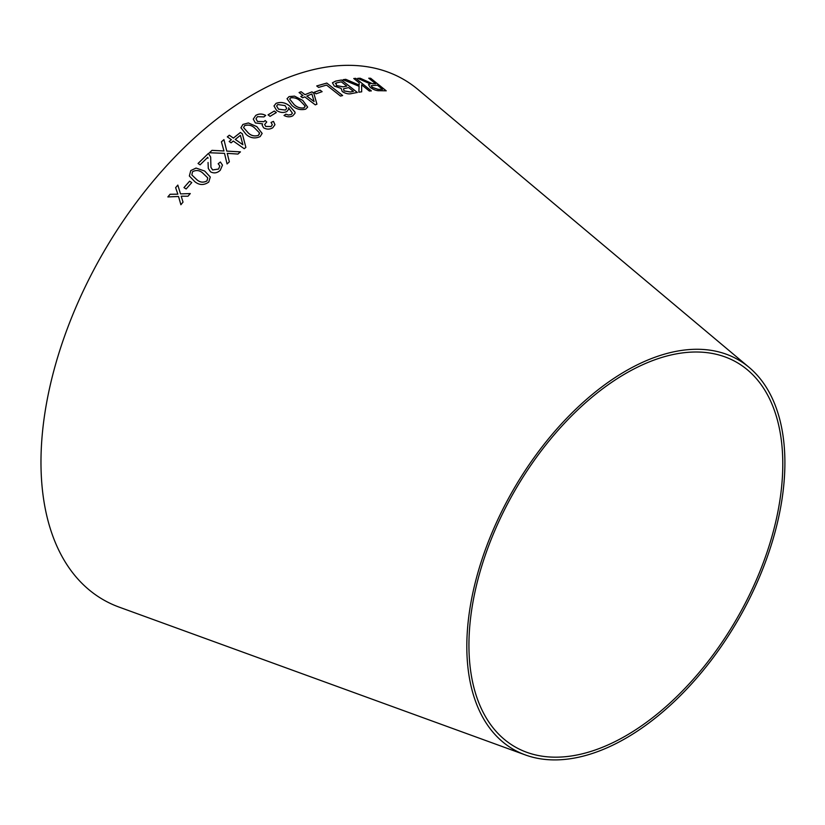 <?xml version="1.0" encoding="UTF-8"?>
<svg xmlns="http://www.w3.org/2000/svg" width="825" height="825" viewBox="0 0 825 825"><rect width="100%" height="100%" fill="white"/><g stroke="black" fill="none" stroke-linecap="round" stroke-linejoin="round"><path stroke-width="1.24" d="M525.37 754.947L119.171 607.128A300.382 173.425 -60 0 1 103.187 252.832A300.382 173.425 -60 0 1 418.007 89.523L749.131 367.393A224.916 129.855 -60 0 1 769.519 550.44A224.916 129.855 -60 0 1 625.855 738.241A224.916 129.855 -60 0 1 525.37 754.947A224.916 129.855 -60 0 1 513.397 489.668A224.916 129.855 -60 0 1 749.131 367.393M167.867 196.928L178.54 196.484L180.892 204.724L183.026 202.125L181.201 196.206L187.997 196.216L190.266 193.566L180.531 193.896L177.818 185.089L175.622 187.646L177.839 194.174L170.063 194.257L167.867 196.928M183.965 187.595L186.141 188.977L191.771 182.583L189.595 181.191L183.965 187.595M204.693 171.053L196.041 168.063L190.781 170.579L189.348 175.983L194.844 181.686C199.32 185.305 203.95 185.429 208.746 182.057L210.282 177.024L204.693 171.053L196.041 168.063M208.044 162.484L208.302 168.475L210.592 171.868C214.046 173.611 217.264 173.085 220.254 170.27L222.482 165.124L220.388 162.009L218.171 163.752L219.821 165.918L218.553 169.042L212.613 169.94L210.942 167.32L210.664 157.101L208.436 153.378L198.052 163.463L200.083 164.835L207.776 157.297L208.024 158.235M223.967 150.975L211.994 150.377L209.406 152.759L224.503 153.347L227.071 163.948L229.34 161.824L227.246 153.368L237.94 154.058L240.446 151.862L226.772 151.099L223.936 139.621L221.409 141.838L223.967 150.975L211.994 150.346L209.416 152.79M233.279 141.034L244.241 148.717L245.871 147.386L242.344 133.794L240.436 132.464L233.372 138.064L229.319 135.218L227.329 136.847L231.371 139.693L229.185 141.498L231.083 142.838L233.279 141.034M262.144 133.433L256.833 126.658L248.356 122.956L242.901 124.441L240.921 127.772L246.221 134.506C250.47 138.177 255.121 138.858 260.164 136.568L262.154 133.413L256.833 126.617L248.356 122.956L242.901 124.441M272.797 127.72L274.962 124.688L273.467 121.378L271.074 122.409L272.302 124.792L271.074 126.534L265.763 126.442L264.639 124.554L266.722 121.987L265.155 120.532L263.948 121.646L257.483 121.45L256.008 118.769L257.431 116.655L263.928 116.923L265.691 115.428C262.226 113.572 258.906 113.572 255.76 115.418L253.275 119.109L255.368 122.946L262.546 123.832L262.144 125.132L263.629 127.813C266.784 129.556 269.837 129.525 272.797 127.72M268.043 114.84L270.084 116.335L276.313 112.54L274.261 111.045L268.043 114.84M276.602 110.426C279.943 112.664 283.346 113.046 286.811 111.561L288.719 109.209L288.575 107.755L292.401 113.18L291.266 114.51L288.379 115.015L285.873 114.18L284.037 115.459C287.131 117.119 290.06 117.233 292.813 115.809L295.01 113.262L295.02 112.148L289.771 106.105C285.553 102.537 280.985 101.619 276.066 103.342L273.993 105.951L276.602 110.426M302.734 100.392L294.515 96.123L289.08 96.587L287.028 98.732L291.947 105.487C296 109.158 300.568 110.375 305.642 109.158L307.673 107.095L302.734 100.392L294.515 96.123M304.796 96.876L315.294 104.858L316.934 104.167L313.809 93.235L311.984 91.853L304.961 94.648L301.084 91.699L299.073 92.544L302.961 95.494L300.754 96.442L302.589 97.824L304.796 96.876M314.077 92.307L316.078 93.823L322.121 91.657L320.121 90.131L314.077 92.307M342.653 95.525L326.793 83.067L316.728 85.934L318.594 87.398L326.545 85.088L340.529 96.082L342.653 95.525L326.793 83.067M351.532 93.576L357.359 92.472L341.509 79.994L335.579 81.128L332.423 82.799L334.29 86.068L341.107 88.399L342.262 91.544C345.603 93.658 348.697 94.339 351.532 93.576M343.045 79.695L359.102 86.305L358.875 92.194L361.68 91.812L361.618 84.82L369.332 91.039L371.343 90.894L355.792 78.354L353.781 78.499L359.174 82.84L359.153 85.058L345.778 79.324L343.045 79.695L345.778 79.324M365.382 80.788L360.195 78.241L357.699 78.354L370.188 83.872L368.538 84.666L370.229 87.409C373.746 89.873 376.922 90.967 379.758 90.698L386.213 90.812L370.673 78.262L368.765 78.2L375.664 83.768L372.281 83.665L360.195 78.241M625.855 735.797A221.925 128.133 -60 0 1 526.711 752.287A221.925 128.133 -60 0 1 514.893 490.535A221.925 128.133 -60 0 1 747.491 369.878A221.925 128.133 -60 0 1 767.611 550.502A221.925 128.133 -60 0 1 625.855 735.797M375.664 83.768L372.25 83.707L365.362 80.84M360.174 78.282L357.679 78.396M368.528 84.686L370.188 83.872M386.193 90.853L370.673 78.262M370.652 78.303L368.744 78.241M382.583 89.358L377.943 89.358L372.24 87.378L371.209 85.697L377.448 85.202L382.583 89.358L377.963 89.306L372.261 87.337L371.198 85.718M361.67 91.864L361.618 84.82M371.322 90.936L355.792 78.354L353.76 78.54M359.133 85.099L345.757 79.365M357.338 92.513L341.509 79.994M341.488 80.035L335.579 81.128M335.558 81.17L332.413 82.82M344.056 90.925L343.489 88.811L348.645 87.594L353.44 91.358L350.316 92.008L344.056 90.925L343.468 88.852M336.435 85.604L336.115 82.964L341.323 81.83L346.778 86.12L343.159 86.872L336.435 85.604L336.105 83.005M335.332 83.614L336.115 82.964M346.778 86.12L343.179 86.831L336.456 85.552M353.44 91.358L350.336 91.967L344.077 90.874M326.772 83.108L316.718 85.975M322.111 91.699L320.11 90.172L314.067 92.348M316.924 104.208L313.809 93.235M313.799 93.277L311.984 91.853M311.974 91.895L304.951 94.689L301.084 91.699M301.073 91.74L299.062 92.586M300.743 96.484L302.961 95.494M314.098 101.578L306.776 96.071L311.871 93.988L314.098 101.578L306.787 96.03M307.673 107.116L302.723 100.433M294.504 96.164L289.08 96.587M289.07 96.628L287.017 98.753M305.085 106.817L305.085 105.971L304.023 107.889C300.166 108.374 296.835 107.229 294.04 104.455L289.647 99.021L290.72 97.824C294.566 97.402 297.877 98.567 300.661 101.331L305.085 105.971M305.075 106.013L304.012 107.931C300.156 108.415 296.835 107.271 294.03 104.497L289.647 99.021M295.01 113.283L295.01 112.19L289.761 106.147C285.543 102.578 280.974 101.661 276.055 103.383L273.983 105.971M288.709 109.23L288.575 107.755M291.266 114.51L292.401 113.18M291.256 114.551L288.379 115.057L285.873 114.18M285.873 114.221L284.027 115.5M285.409 110.065L278.52 109.178L276.623 106.043L277.767 104.538L285.079 105.6L286.708 108.415L285.409 110.065L278.53 109.137L276.623 106.043M286.708 108.415L285.419 110.024M276.303 112.582L274.261 111.045L268.032 114.881M274.952 124.709L273.467 121.378M273.467 121.419L271.074 122.451M272.302 124.792L271.074 126.534M271.074 126.565L265.763 126.442M265.763 126.483L264.639 124.554M266.722 122.028L265.155 120.532L263.948 121.646M263.948 121.677L257.483 121.45M257.483 121.492L256.008 118.769M265.691 115.469C262.216 113.613 258.906 113.602 255.75 115.448L255.76 115.418M255.75 115.448L253.265 119.13M262.546 123.874L262.144 125.153M242.901 124.482L240.921 127.793M259.524 133.629L258.472 135.341C254.616 136.599 251.223 135.795 248.284 132.98L243.571 127.576L244.612 125.637C248.459 124.472 251.852 125.287 254.781 128.102L259.462 132.866M259.462 132.907L258.472 135.341C254.616 136.558 251.223 135.764 248.284 132.938L243.571 127.576M245.871 147.417L242.344 133.794M242.344 133.836L240.436 132.464M240.446 132.495L233.372 138.095L229.319 135.218M229.329 135.259L227.329 136.888M229.185 141.539L231.371 139.693M242.901 144.746L235.28 139.435L240.374 135.331L242.901 144.746L235.269 139.404M229.35 161.855L227.246 153.368M240.446 151.903L226.772 151.099M226.782 151.13L223.936 139.621M223.936 139.662L221.409 141.869M222.492 165.144L220.388 162.009M220.399 162.04L218.182 163.783M219.832 165.959L218.553 169.042M218.563 169.073L212.613 169.94M212.623 169.971L210.953 167.351M210.664 157.111L208.436 153.378L198.062 163.494M208.055 162.515L208.302 168.486M210.292 177.035L204.703 171.074M196.051 168.094L190.781 170.579M190.781 170.61L189.348 175.993M207.766 177.891L206.982 180.922C203.28 182.892 199.867 182.459 196.752 179.623L191.833 174.952L192.555 171.713C196.257 169.795 199.671 170.249 202.775 173.075L207.766 177.891L206.972 180.892C203.27 182.861 199.867 182.428 196.742 179.592L191.843 174.962M191.782 182.603L189.606 181.222L183.975 187.615M177.829 185.109L175.632 187.677L177.849 194.195L170.074 194.287L167.877 196.948M178.551 196.505L180.902 204.744M190.286 193.586L180.531 193.896"/></g></svg>

